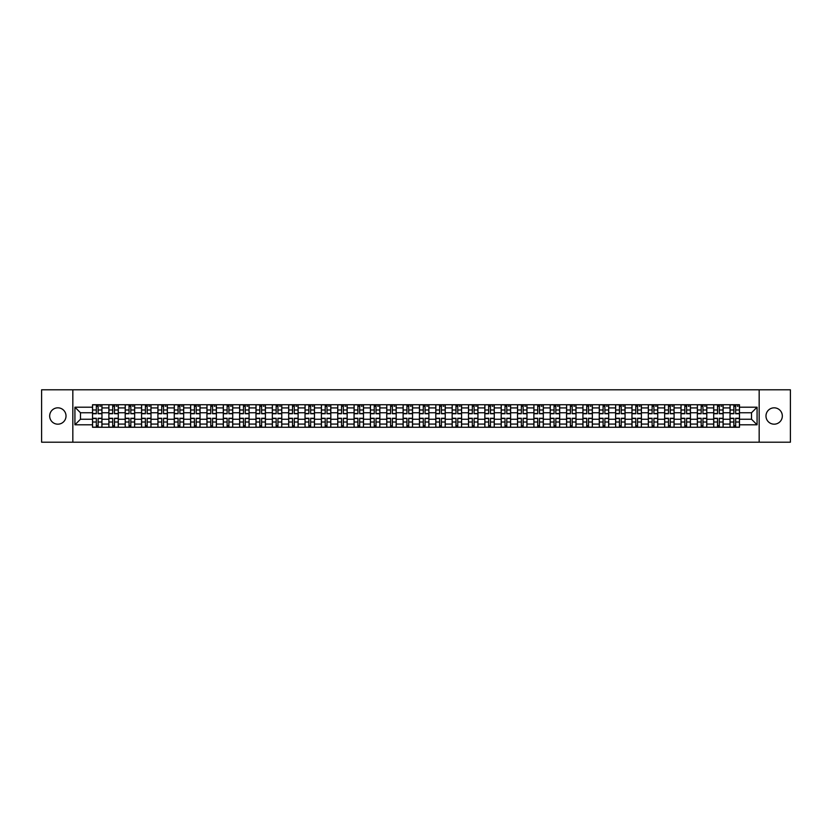 <?xml version="1.0" encoding="UTF-8"?>
<svg xmlns="http://www.w3.org/2000/svg" width="832" height="832" viewBox="0 0 832 832"><rect width="100%" height="100%" fill="white"/><g stroke="black" fill="none" stroke-linecap="round" stroke-linejoin="round"><path stroke-width="1.25" d="M774.155 407.826A8.174 8.174 0 0 0 765.981 416A8.174 8.174 0 0 0 774.155 424.174A8.174 8.174 0 0 0 782.33 416A8.174 8.174 0 0 0 774.155 407.826M57.845 407.826A8.174 8.174 0 0 0 49.67 416A8.174 8.174 0 0 0 57.845 424.174A8.174 8.174 0 0 0 66.019 416A8.174 8.174 0 0 0 57.845 407.826M759.169 442.198L790.4 442.198L790.4 389.802L41.6 389.802L41.6 442.198L759.169 442.198L759.169 389.802M108.878 427.263L108.878 407.93L101.962 407.93L101.962 427.263M101.962 407.93L101.962 404.737M108.878 407.93L108.878 404.737M118.3 404.737L118.3 427.263M125.216 427.263L125.216 404.737M134.649 404.737L134.649 427.263M141.565 427.263L141.565 404.737M150.998 404.737L150.998 427.263M157.914 427.263L157.914 404.737M167.346 404.737L167.346 427.263M174.262 427.263L174.262 404.737M183.685 404.737L183.685 427.263M190.601 427.263L190.601 404.737M200.034 404.737L200.034 427.263M206.95 427.263L206.95 404.737M216.382 404.737L216.382 427.263M223.298 427.263L223.298 404.737M232.731 404.737L232.731 427.263M239.647 427.263L239.647 404.737M249.08 404.737L249.08 427.263M255.996 427.263L255.996 404.737M265.418 404.737L265.418 427.263M272.334 427.263L272.334 404.737M281.767 404.737L281.767 427.263M288.683 427.263L288.683 404.737M298.116 404.737L298.116 427.263M305.032 427.263L305.032 404.737M314.465 404.737L314.465 427.263M321.381 427.263L321.381 404.737M330.814 404.737L330.814 427.263M337.73 427.263L337.73 404.737M347.152 404.737L347.152 427.263M354.068 427.263L354.068 404.737M363.501 404.737L363.501 427.263M370.417 427.263L370.417 404.737M379.85 404.737L379.85 427.263M386.766 427.263L386.766 404.737M396.198 404.737L396.198 427.263M403.114 427.263L403.114 404.737M412.547 404.737L412.547 427.263M419.453 427.263L419.453 404.737M428.886 404.737L428.886 427.263M435.802 427.263L435.802 404.737M445.234 404.737L445.234 427.263M452.15 427.263L452.15 404.737M461.583 404.737L461.583 427.263M468.499 427.263L468.499 404.737M477.932 404.737L477.932 427.263M484.848 427.263L484.848 404.737M494.27 404.737L494.27 427.263M501.186 427.263L501.186 404.737M510.619 404.737L510.619 427.263M517.535 427.263L517.535 404.737M526.968 404.737L526.968 427.263M533.884 427.263L533.884 404.737M543.317 404.737L543.317 427.263M550.233 427.263L550.233 404.737M559.666 404.737L559.666 427.263M566.582 427.263L566.582 404.737M576.004 404.737L576.004 427.263M582.92 427.263L582.92 404.737M592.353 404.737L592.353 427.263M599.269 427.263L599.269 404.737M608.702 404.737L608.702 427.263M615.618 427.263L615.618 404.737M625.05 404.737L625.05 427.263M631.966 427.263L631.966 404.737M641.399 404.737L641.399 427.263M648.315 427.263L648.315 404.737M657.738 404.737L657.738 427.263M664.654 427.263L664.654 404.737M674.086 404.737L674.086 427.263M681.002 427.263L681.002 404.737M690.435 404.737L690.435 427.263M697.351 427.263L697.351 404.737M706.784 404.737L706.784 427.263M713.7 427.263L713.7 404.737M723.122 404.737L723.122 427.263M730.038 427.263L730.038 404.737M730.038 419.245L723.122 419.245M713.7 419.245L706.784 419.245M697.351 419.245L690.435 419.245M681.002 419.245L674.086 419.245M664.654 419.245L657.738 419.245M648.315 419.245L641.399 419.245M631.966 419.245L625.05 419.245M615.618 419.245L608.702 419.245M599.269 419.245L592.353 419.245M582.92 419.245L576.004 419.245M566.582 419.245L559.666 419.245M550.233 419.245L543.317 419.245M533.884 419.245L526.968 419.245M517.535 419.245L510.619 419.245M501.186 419.245L494.27 419.245M484.848 419.245L477.932 419.245M468.499 419.245L461.583 419.245M452.15 419.245L445.234 419.245M435.802 419.245L428.886 419.245M419.453 419.245L412.547 419.245M403.114 419.245L396.198 419.245M386.766 419.245L379.85 419.245M370.417 419.245L363.501 419.245M354.068 419.245L347.152 419.245M337.73 419.245L330.814 419.245M321.381 419.245L314.465 419.245M305.032 419.245L298.116 419.245M288.683 419.245L281.767 419.245M272.334 419.245L265.418 419.245M255.996 419.245L249.08 419.245M239.647 419.245L232.731 419.245M223.298 419.245L216.382 419.245M206.95 419.245L200.034 419.245M190.601 419.245L183.685 419.245M174.262 419.245L167.346 419.245M157.914 419.245L150.998 419.245M141.565 419.245L134.649 419.245M125.216 419.245L118.3 419.245M108.878 419.245L101.962 419.245M730.038 412.755L723.122 412.755M713.7 412.755L706.784 412.755M697.351 412.755L690.435 412.755M681.002 412.755L674.086 412.755M664.654 412.755L657.738 412.755M648.315 412.755L641.399 412.755M631.966 412.755L625.05 412.755M615.618 412.755L608.702 412.755M599.269 412.755L592.353 412.755M582.92 412.755L576.004 412.755M566.582 412.755L559.666 412.755M550.233 412.755L543.317 412.755M533.884 412.755L526.968 412.755M517.535 412.755L510.619 412.755M501.186 412.755L494.27 412.755M484.848 412.755L477.932 412.755M468.499 412.755L461.583 412.755M452.15 412.755L445.234 412.755M435.802 412.755L428.886 412.755M419.453 412.755L412.547 412.755M403.114 412.755L396.198 412.755M386.766 412.755L379.85 412.755M370.417 412.755L363.501 412.755M354.068 412.755L347.152 412.755M337.73 412.755L330.814 412.755M321.381 412.755L314.465 412.755M305.032 412.755L298.116 412.755M288.683 412.755L281.767 412.755M272.334 412.755L265.418 412.755M255.996 412.755L249.08 412.755M239.647 412.755L232.731 412.755M223.298 412.755L216.382 412.755M206.95 412.755L200.034 412.755M190.601 412.755L183.685 412.755M174.262 412.755L167.346 412.755M157.914 412.755L150.998 412.755M141.565 412.755L134.649 412.755M125.216 412.755L118.3 412.755M108.878 412.755L101.962 412.755M80.475 419.245L92.529 419.245L92.529 412.755L80.475 412.755L80.475 419.245L74.922 424.798L74.922 407.202L92.529 407.202L92.529 412.755M739.471 412.755L739.471 419.245L751.525 419.245L751.525 412.755L739.471 412.755L739.471 404.737L92.529 404.737L92.529 407.202M739.471 407.202L757.078 407.202L757.078 424.798L739.471 424.798L739.471 419.245M92.529 419.245L92.529 427.263L739.471 427.263L739.471 424.798M92.529 424.798L74.922 424.798M72.831 442.198L72.831 389.802M98.134 425.693L96.346 425.693M96.346 406.307L98.134 406.307M114.483 425.693L112.694 425.693M112.694 406.307L114.483 406.307M130.822 425.693L129.043 425.693M129.043 406.307L130.822 406.307M147.17 425.693L145.392 425.693M145.392 406.307L147.17 406.307M163.519 425.693L161.741 425.693M161.741 406.307L163.519 406.307M179.868 425.693L178.079 425.693M178.079 406.307L179.868 406.307M196.206 425.693L194.428 425.693M194.428 406.307L196.206 406.307M212.555 425.693L210.777 425.693M210.777 406.307L212.555 406.307M228.904 425.693L227.126 425.693M227.126 406.307L228.904 406.307M245.253 425.693L243.474 425.693M243.474 406.307L245.253 406.307M261.602 425.693L259.813 425.693M259.813 406.307L261.602 406.307M277.94 425.693L276.162 425.693M276.162 406.307L277.94 406.307M294.289 425.693L292.51 425.693M292.51 406.307L294.289 406.307M310.638 425.693L308.859 425.693M308.859 406.307L310.638 406.307M326.986 425.693L325.208 425.693M325.208 406.307L326.986 406.307M343.335 425.693L341.546 425.693M341.546 406.307L343.335 406.307M359.674 425.693L357.895 425.693M357.895 406.307L359.674 406.307M376.022 425.693L374.244 425.693M374.244 406.307L376.022 406.307M392.371 425.693L390.593 425.693M390.593 406.307L392.371 406.307M408.72 425.693L406.931 425.693M406.931 406.307L408.72 406.307M425.069 425.693L423.28 425.693M423.28 406.307L425.069 406.307M441.407 425.693L439.629 425.693M439.629 406.307L441.407 406.307M457.756 425.693L455.978 425.693M455.978 406.307L457.756 406.307M474.105 425.693L472.326 425.693M472.326 406.307L474.105 406.307M490.454 425.693L488.665 425.693M488.665 406.307L490.454 406.307M506.792 425.693L505.014 425.693M505.014 406.307L506.792 406.307M523.141 425.693L521.362 425.693M521.362 406.307L523.141 406.307M539.49 425.693L537.711 425.693M537.711 406.307L539.49 406.307M555.838 425.693L554.06 425.693M554.06 406.307L555.838 406.307M572.187 425.693L570.398 425.693M570.398 406.307L572.187 406.307M588.526 425.693L586.747 425.693M586.747 406.307L588.526 406.307M604.874 425.693L603.096 425.693M603.096 406.307L604.874 406.307M621.223 425.693L619.445 425.693M619.445 406.307L621.223 406.307M637.572 425.693L635.794 425.693M635.794 406.307L637.572 406.307M653.921 425.693L652.132 425.693M652.132 406.307L653.921 406.307M670.259 425.693L668.481 425.693M668.481 406.307L670.259 406.307M686.608 425.693L684.83 425.693M684.83 406.307L686.608 406.307M702.957 425.693L701.178 425.693M701.178 406.307L702.957 406.307M719.306 425.693L717.517 425.693M717.517 406.307L719.306 406.307M735.654 425.693L733.866 425.693M733.866 406.307L735.654 406.307M74.922 407.202L80.475 412.755M751.525 419.245L757.078 424.798M751.525 412.755L757.078 407.202M98.134 413.743L98.134 404.841L101.899 404.841L101.899 413.743L98.134 413.743M96.346 406.203L98.134 406.203M99.809 406.203L100.547 406.203M96.346 404.841L92.581 404.841L92.581 413.743L96.346 413.743L96.346 404.841L99.653 404.841M96.346 418.257L96.346 427.159L92.581 427.159L92.581 418.257L96.346 418.257M98.134 425.797L96.346 425.797M94.827 427.159L101.899 427.159L101.899 418.257L98.134 418.257L98.134 427.159L99.653 427.159M114.483 413.743L114.483 404.841L118.248 404.841L118.248 413.743L114.483 413.743M112.694 406.203L114.483 406.203M116.158 406.203L116.886 406.203M112.694 404.841L108.93 404.841L108.93 413.743L112.694 413.743L112.694 404.841L116.002 404.841M130.822 413.743L130.822 404.841L134.597 404.841L134.597 413.743L130.822 413.743M129.043 406.203L130.822 406.203M132.506 406.203L133.234 406.203M129.043 404.841L125.268 404.841L125.268 413.743L129.043 413.743L129.043 404.841L132.34 404.841M147.17 413.743L147.17 404.841L150.946 404.841L150.946 413.743L147.17 413.743M145.392 406.203L147.17 406.203M148.845 406.203L149.583 406.203M145.392 404.841L141.617 404.841L141.617 413.743L145.392 413.743L145.392 404.841L148.689 404.841M112.694 418.257L112.694 427.159L108.93 427.159L108.93 418.257L112.694 418.257M114.483 425.797L112.694 425.797M111.176 427.159L118.248 427.159L118.248 418.257L114.483 418.257L114.483 427.159L116.002 427.159M129.043 418.257L129.043 427.159L125.268 427.159L125.268 418.257L129.043 418.257M130.822 425.797L129.043 425.797M127.525 427.159L134.597 427.159L134.597 418.257L130.822 418.257L130.822 427.159L132.34 427.159M145.392 418.257L145.392 427.159L141.617 427.159L141.617 418.257L145.392 418.257M147.17 425.797L145.392 425.797M143.874 427.159L150.946 427.159L150.946 418.257L147.17 418.257L147.17 427.159L148.689 427.159M163.519 413.743L163.519 404.841L167.294 404.841L167.294 413.743L163.519 413.743M161.741 406.203L163.519 406.203M165.194 406.203L165.932 406.203M161.741 404.841L157.966 404.841L157.966 413.743L161.741 413.743L161.741 404.841L165.038 404.841M179.868 413.743L179.868 404.841L183.633 404.841L183.633 413.743L179.868 413.743M178.079 406.203L179.868 406.203M181.542 406.203L182.27 406.203M178.079 404.841L174.314 404.841L174.314 413.743L178.079 413.743L178.079 404.841L181.386 404.841M161.741 418.257L161.741 427.159L157.966 427.159L157.966 418.257L161.741 418.257M163.519 425.797L161.741 425.797M160.222 427.159L167.294 427.159L167.294 418.257L163.519 418.257L163.519 427.159L165.038 427.159M178.079 418.257L178.079 427.159L174.314 427.159L174.314 418.257L178.079 418.257M179.868 425.797L178.079 425.797M176.561 427.159L183.633 427.159L183.633 418.257L179.868 418.257L179.868 427.159L181.386 427.159M196.206 413.743L196.206 404.841L199.982 404.841L199.982 413.743L196.206 413.743M194.428 406.203L196.206 406.203M197.891 406.203L198.619 406.203M194.428 404.841L190.653 404.841L190.653 413.743L194.428 413.743L194.428 404.841L197.735 404.841M212.555 413.743L212.555 404.841L216.33 404.841L216.33 413.743L212.555 413.743M210.777 406.203L212.555 406.203M214.23 406.203L214.968 406.203M210.777 404.841L207.002 404.841L207.002 413.743L210.777 413.743L210.777 404.841L214.074 404.841M228.904 413.743L228.904 404.841L232.679 404.841L232.679 413.743L228.904 413.743M227.126 406.203L228.904 406.203M230.578 406.203L231.317 406.203M227.126 404.841L223.35 404.841L223.35 413.743L227.126 413.743L227.126 404.841L230.422 404.841M245.253 413.743L245.253 404.841L249.028 404.841L249.028 413.743L245.253 413.743M243.474 406.203L245.253 406.203M246.927 406.203L247.666 406.203M243.474 404.841L239.699 404.841L239.699 413.743L243.474 413.743L243.474 404.841L246.771 404.841M261.602 413.743L261.602 404.841L265.366 404.841L265.366 413.743L261.602 413.743M259.813 406.203L261.602 406.203M263.276 406.203L264.004 406.203M259.813 404.841L256.048 404.841L256.048 413.743L259.813 413.743L259.813 404.841L263.12 404.841M277.94 413.743L277.94 404.841L281.715 404.841L281.715 413.743L277.94 413.743M276.162 406.203L277.94 406.203M279.625 406.203L280.353 406.203M276.162 404.841L272.386 404.841L272.386 413.743L276.162 413.743L276.162 404.841L279.469 404.841M294.289 413.743L294.289 404.841L298.064 404.841L298.064 413.743L294.289 413.743M292.51 406.203L294.289 406.203M295.963 406.203L296.702 406.203M292.51 404.841L288.735 404.841L288.735 413.743L292.51 413.743L292.51 404.841L295.807 404.841M310.638 413.743L310.638 404.841L314.413 404.841L314.413 413.743L310.638 413.743M308.859 406.203L310.638 406.203M312.312 406.203L313.05 406.203M308.859 404.841L305.084 404.841L305.084 413.743L308.859 413.743L308.859 404.841L312.156 404.841M194.428 418.257L194.428 427.159L190.653 427.159L190.653 418.257L194.428 418.257M196.206 425.797L194.428 425.797M192.91 427.159L199.982 427.159L199.982 418.257L196.206 418.257L196.206 427.159L197.735 427.159M210.777 418.257L210.777 427.159L207.002 427.159L207.002 418.257L210.777 418.257M212.555 425.797L210.777 425.797M209.258 427.159L216.33 427.159L216.33 418.257L212.555 418.257L212.555 427.159L214.074 427.159M227.126 418.257L227.126 427.159L223.35 427.159L223.35 418.257L227.126 418.257M228.904 425.797L227.126 425.797M225.607 427.159L232.679 427.159L232.679 418.257L228.904 418.257L228.904 427.159L230.422 427.159M243.474 418.257L243.474 427.159L239.699 427.159L239.699 418.257L243.474 418.257M245.253 425.797L243.474 425.797M241.946 427.159L249.028 427.159L249.028 418.257L245.253 418.257L245.253 427.159L246.771 427.159M259.813 418.257L259.813 427.159L256.048 427.159L256.048 418.257L259.813 418.257M261.602 425.797L259.813 425.797M258.294 427.159L265.366 427.159L265.366 418.257L261.602 418.257L261.602 427.159L263.12 427.159M276.162 418.257L276.162 427.159L272.386 427.159L272.386 418.257L276.162 418.257M277.94 425.797L276.162 425.797M274.643 427.159L281.715 427.159L281.715 418.257L277.94 418.257L277.94 427.159L279.469 427.159M292.51 418.257L292.51 427.159L288.735 427.159L288.735 418.257L292.51 418.257M294.289 425.797L292.51 425.797M290.992 427.159L298.064 427.159L298.064 418.257L294.289 418.257L294.289 427.159L295.807 427.159M308.859 418.257L308.859 427.159L305.084 427.159L305.084 418.257L308.859 418.257M310.638 425.797L308.859 425.797M307.341 427.159L314.413 427.159L314.413 418.257L310.638 418.257L310.638 427.159L312.156 427.159M326.986 413.743L326.986 404.841L330.762 404.841L330.762 413.743L326.986 413.743M325.208 406.203L326.986 406.203M328.661 406.203L329.399 406.203M325.208 404.841L321.433 404.841L321.433 413.743L325.208 413.743L325.208 404.841L328.505 404.841M343.335 413.743L343.335 404.841L347.1 404.841L347.1 413.743L343.335 413.743M341.546 406.203L343.335 406.203M345.01 406.203L345.738 406.203M341.546 404.841L337.782 404.841L337.782 413.743L341.546 413.743L341.546 404.841L344.854 404.841M359.674 413.743L359.674 404.841L363.449 404.841L363.449 413.743L359.674 413.743M357.895 406.203L359.674 406.203M361.358 406.203L362.086 406.203M357.895 404.841L354.12 404.841L354.12 413.743L357.895 413.743L357.895 404.841L361.192 404.841M376.022 413.743L376.022 404.841L379.798 404.841L379.798 413.743L376.022 413.743M374.244 406.203L376.022 406.203M377.697 406.203L378.435 406.203M374.244 404.841L370.469 404.841L370.469 413.743L374.244 413.743L374.244 404.841L377.541 404.841M392.371 413.743L392.371 404.841L396.146 404.841L396.146 413.743L392.371 413.743M390.593 406.203L392.371 406.203M394.046 406.203L394.784 406.203M390.593 404.841L386.818 404.841L386.818 413.743L390.593 413.743L390.593 404.841L393.89 404.841M408.72 413.743L408.72 404.841L412.485 404.841L412.485 413.743L408.72 413.743M406.931 406.203L408.72 406.203M410.394 406.203L411.122 406.203M406.931 404.841L403.166 404.841L403.166 413.743L406.931 413.743L406.931 404.841L410.238 404.841M425.069 413.743L425.069 404.841L428.834 404.841L428.834 413.743L425.069 413.743M423.28 406.203L425.069 406.203M426.743 406.203L427.471 406.203M423.28 404.841L419.515 404.841L419.515 413.743L423.28 413.743L423.28 404.841L426.587 404.841M441.407 413.743L441.407 404.841L445.182 404.841L445.182 413.743L441.407 413.743M439.629 406.203L441.407 406.203M443.092 406.203L443.82 406.203M439.629 404.841L435.854 404.841L435.854 413.743L439.629 413.743L439.629 404.841L442.926 404.841M457.756 413.743L457.756 404.841L461.531 404.841L461.531 413.743L457.756 413.743M455.978 406.203L457.756 406.203M459.43 406.203L460.169 406.203M455.978 404.841L452.202 404.841L452.202 413.743L455.978 413.743L455.978 404.841L459.274 404.841M474.105 413.743L474.105 404.841L477.88 404.841L477.88 413.743L474.105 413.743M472.326 406.203L474.105 406.203M475.779 406.203L476.518 406.203M472.326 404.841L468.551 404.841L468.551 413.743L472.326 413.743L472.326 404.841L475.623 404.841M490.454 413.743L490.454 404.841L494.218 404.841L494.218 413.743L490.454 413.743M488.665 406.203L490.454 406.203M492.128 406.203L492.856 406.203M488.665 404.841L484.9 404.841L484.9 413.743L488.665 413.743L488.665 404.841L491.972 404.841M506.792 413.743L506.792 404.841L510.567 404.841L510.567 413.743L506.792 413.743M505.014 406.203L506.792 406.203M508.477 406.203L509.205 406.203M505.014 404.841L501.238 404.841L501.238 413.743L505.014 413.743L505.014 404.841L508.321 404.841M523.141 413.743L523.141 404.841L526.916 404.841L526.916 413.743L523.141 413.743M521.362 406.203L523.141 406.203M524.815 406.203L525.554 406.203M521.362 404.841L517.587 404.841L517.587 413.743L521.362 413.743L521.362 404.841L524.659 404.841M539.49 413.743L539.49 404.841L543.265 404.841L543.265 413.743L539.49 413.743M537.711 406.203L539.49 406.203M541.164 406.203L541.902 406.203M537.711 404.841L533.936 404.841L533.936 413.743L537.711 413.743L537.711 404.841L541.008 404.841M555.838 413.743L555.838 404.841L559.614 404.841L559.614 413.743L555.838 413.743M554.06 406.203L555.838 406.203M557.513 406.203L558.251 406.203M554.06 404.841L550.285 404.841L550.285 413.743L554.06 413.743L554.06 404.841L557.357 404.841M325.208 418.257L325.208 427.159L321.433 427.159L321.433 418.257L325.208 418.257M326.986 425.797L325.208 425.797M323.679 427.159L330.762 427.159L330.762 418.257L326.986 418.257L326.986 427.159L328.505 427.159M341.546 418.257L341.546 427.159L337.782 427.159L337.782 418.257L341.546 418.257M343.335 425.797L341.546 425.797M340.028 427.159L347.1 427.159L347.1 418.257L343.335 418.257L343.335 427.159L344.854 427.159M357.895 418.257L357.895 427.159L354.12 427.159L354.12 418.257L357.895 418.257M359.674 425.797L357.895 425.797M356.377 427.159L363.449 427.159L363.449 418.257L359.674 418.257L359.674 427.159L361.192 427.159M374.244 418.257L374.244 427.159L370.469 427.159L370.469 418.257L374.244 418.257M376.022 425.797L374.244 425.797M372.726 427.159L379.798 427.159L379.798 418.257L376.022 418.257L376.022 427.159L377.541 427.159M390.593 418.257L390.593 427.159L386.818 427.159L386.818 418.257L390.593 418.257M392.371 425.797L390.593 425.797M389.074 427.159L396.146 427.159L396.146 418.257L392.371 418.257L392.371 427.159L393.89 427.159M406.931 418.257L406.931 427.159L403.166 427.159L403.166 418.257L406.931 418.257M408.72 425.797L406.931 425.797M405.413 427.159L412.485 427.159L412.485 418.257L408.72 418.257L408.72 427.159L410.238 427.159M423.28 418.257L423.28 427.159L419.515 427.159L419.515 418.257L423.28 418.257M425.069 425.797L423.28 425.797M421.762 427.159L428.834 427.159L428.834 418.257L425.069 418.257L425.069 427.159L426.587 427.159M439.629 418.257L439.629 427.159L435.854 427.159L435.854 418.257L439.629 418.257M441.407 425.797L439.629 425.797M438.11 427.159L445.182 427.159L445.182 418.257L441.407 418.257L441.407 427.159L442.926 427.159M455.978 418.257L455.978 427.159L452.202 427.159L452.202 418.257L455.978 418.257M457.756 425.797L455.978 425.797M454.459 427.159L461.531 427.159L461.531 418.257L457.756 418.257L457.756 427.159L459.274 427.159M472.326 418.257L472.326 427.159L468.551 427.159L468.551 418.257L472.326 418.257M474.105 425.797L472.326 425.797M470.808 427.159L477.88 427.159L477.88 418.257L474.105 418.257L474.105 427.159L475.623 427.159M488.665 418.257L488.665 427.159L484.9 427.159L484.9 418.257L488.665 418.257M490.454 425.797L488.665 425.797M487.146 427.159L494.218 427.159L494.218 418.257L490.454 418.257L490.454 427.159L491.972 427.159M505.014 418.257L505.014 427.159L501.238 427.159L501.238 418.257L505.014 418.257M506.792 425.797L505.014 425.797M503.495 427.159L510.567 427.159L510.567 418.257L506.792 418.257L506.792 427.159L508.321 427.159M521.362 418.257L521.362 427.159L517.587 427.159L517.587 418.257L521.362 418.257M523.141 425.797L521.362 425.797M519.844 427.159L526.916 427.159L526.916 418.257L523.141 418.257L523.141 427.159L524.659 427.159M537.711 418.257L537.711 427.159L533.936 427.159L533.936 418.257L537.711 418.257M539.49 425.797L537.711 425.797M536.193 427.159L543.265 427.159L543.265 418.257L539.49 418.257L539.49 427.159L541.008 427.159M554.06 418.257L554.06 427.159L550.285 427.159L550.285 418.257L554.06 418.257M555.838 425.797L554.06 425.797M552.531 427.159L559.614 427.159L559.614 418.257L555.838 418.257L555.838 427.159L557.357 427.159M572.187 413.743L572.187 404.841L575.952 404.841L575.952 413.743L572.187 413.743M570.398 406.203L572.187 406.203M573.862 406.203L574.59 406.203M570.398 404.841L566.634 404.841L566.634 413.743L570.398 413.743L570.398 404.841L573.706 404.841M570.398 418.257L570.398 427.159L566.634 427.159L566.634 418.257L570.398 418.257M572.187 425.797L570.398 425.797M568.88 427.159L575.952 427.159L575.952 418.257L572.187 418.257L572.187 427.159L573.706 427.159M588.526 413.743L588.526 404.841L592.301 404.841L592.301 413.743L588.526 413.743M586.747 406.203L588.526 406.203M590.21 406.203L590.938 406.203M586.747 404.841L582.972 404.841L582.972 413.743L586.747 413.743L586.747 404.841L590.054 404.841M586.747 418.257L586.747 427.159L582.972 427.159L582.972 418.257L586.747 418.257M588.526 425.797L586.747 425.797M585.229 427.159L592.301 427.159L592.301 418.257L588.526 418.257L588.526 427.159L590.054 427.159M604.874 413.743L604.874 404.841L608.65 404.841L608.65 413.743L604.874 413.743M603.096 406.203L604.874 406.203M606.549 406.203L607.287 406.203M603.096 404.841L599.321 404.841L599.321 413.743L603.096 413.743L603.096 404.841L606.393 404.841M603.096 418.257L603.096 427.159L599.321 427.159L599.321 418.257L603.096 418.257M604.874 425.797L603.096 425.797M601.578 427.159L608.65 427.159L608.65 418.257L604.874 418.257L604.874 427.159L606.393 427.159M621.223 413.743L621.223 404.841L624.998 404.841L624.998 413.743L621.223 413.743M619.445 406.203L621.223 406.203M622.898 406.203L623.636 406.203M619.445 404.841L615.67 404.841L615.67 413.743L619.445 413.743L619.445 404.841L622.742 404.841M619.445 418.257L619.445 427.159L615.67 427.159L615.67 418.257L619.445 418.257M621.223 425.797L619.445 425.797M617.926 427.159L624.998 427.159L624.998 418.257L621.223 418.257L621.223 427.159L622.742 427.159M637.572 413.743L637.572 404.841L641.347 404.841L641.347 413.743L637.572 413.743M635.794 406.203L637.572 406.203M639.246 406.203L639.985 406.203M635.794 404.841L632.018 404.841L632.018 413.743L635.794 413.743L635.794 404.841L639.09 404.841M635.794 418.257L635.794 427.159L632.018 427.159L632.018 418.257L635.794 418.257M637.572 425.797L635.794 425.797M634.265 427.159L641.347 427.159L641.347 418.257L637.572 418.257L637.572 427.159L639.09 427.159M653.921 413.743L653.921 404.841L657.686 404.841L657.686 413.743L653.921 413.743M652.132 406.203L653.921 406.203M655.595 406.203L656.323 406.203M652.132 404.841L648.367 404.841L648.367 413.743L652.132 413.743L652.132 404.841L655.439 404.841M652.132 418.257L652.132 427.159L648.367 427.159L648.367 418.257L652.132 418.257M653.921 425.797L652.132 425.797M650.614 427.159L657.686 427.159L657.686 418.257L653.921 418.257L653.921 427.159L655.439 427.159M670.259 413.743L670.259 404.841L674.034 404.841L674.034 413.743L670.259 413.743M668.481 406.203L670.259 406.203M671.944 406.203L672.672 406.203M668.481 404.841L664.706 404.841L664.706 413.743L668.481 413.743L668.481 404.841L671.778 404.841M668.481 418.257L668.481 427.159L664.706 427.159L664.706 418.257L668.481 418.257M670.259 425.797L668.481 425.797M666.962 427.159L674.034 427.159L674.034 418.257L670.259 418.257L670.259 427.159L671.778 427.159M686.608 413.743L686.608 404.841L690.383 404.841L690.383 413.743L686.608 413.743M684.83 406.203L686.608 406.203M688.282 406.203L689.021 406.203M684.83 404.841L681.054 404.841L681.054 413.743L684.83 413.743L684.83 404.841L688.126 404.841M684.83 418.257L684.83 427.159L681.054 427.159L681.054 418.257L684.83 418.257M686.608 425.797L684.83 425.797M683.311 427.159L690.383 427.159L690.383 418.257L686.608 418.257L686.608 427.159L688.126 427.159M702.957 413.743L702.957 404.841L706.732 404.841L706.732 413.743L702.957 413.743M701.178 406.203L702.957 406.203M704.631 406.203L705.37 406.203M701.178 404.841L697.403 404.841L697.403 413.743L701.178 413.743L701.178 404.841L704.475 404.841M701.178 418.257L701.178 427.159L697.403 427.159L697.403 418.257L701.178 418.257M702.957 425.797L701.178 425.797M699.66 427.159L706.732 427.159L706.732 418.257L702.957 418.257L702.957 427.159L704.475 427.159M719.306 413.743L719.306 404.841L723.07 404.841L723.07 413.743L719.306 413.743M717.517 406.203L719.306 406.203M720.98 406.203L721.708 406.203M717.517 404.841L713.752 404.841L713.752 413.743L717.517 413.743L717.517 404.841L720.824 404.841M717.517 418.257L717.517 427.159L713.752 427.159L713.752 418.257L717.517 418.257M719.306 425.797L717.517 425.797M715.998 427.159L723.07 427.159L723.07 418.257L719.306 418.257L719.306 427.159L720.824 427.159M735.654 413.743L735.654 404.841L739.419 404.841L739.419 413.743L735.654 413.743M733.866 406.203L735.654 406.203M737.329 406.203L738.057 406.203M733.866 404.841L730.101 404.841L730.101 413.743L733.866 413.743L733.866 404.841L737.173 404.841M733.866 418.257L733.866 427.159L730.101 427.159L730.101 418.257L733.866 418.257M735.654 425.797L733.866 425.797M732.347 427.159L739.419 427.159L739.419 418.257L735.654 418.257L735.654 427.159L737.173 427.159M713.7 407.93L706.784 407.93M697.351 407.93L690.435 407.93M681.002 407.93L674.086 407.93M664.654 407.93L657.738 407.93M648.315 407.93L641.399 407.93M631.966 407.93L625.05 407.93M615.618 407.93L608.702 407.93M599.269 407.93L592.353 407.93M582.92 407.93L576.004 407.93M566.582 407.93L559.666 407.93M550.233 407.93L543.317 407.93M533.884 407.93L526.968 407.93M517.535 407.93L510.619 407.93M501.186 407.93L494.27 407.93M484.848 407.93L477.932 407.93M468.499 407.93L461.583 407.93M452.15 407.93L445.234 407.93M435.802 407.93L428.886 407.93M419.453 407.93L412.547 407.93M403.114 407.93L396.198 407.93M386.766 407.93L379.85 407.93M370.417 407.93L363.501 407.93M354.068 407.93L347.152 407.93M337.73 407.93L330.814 407.93M321.381 407.93L314.465 407.93M305.032 407.93L298.116 407.93M288.683 407.93L281.767 407.93M272.334 407.93L265.418 407.93M255.996 407.93L249.08 407.93M239.647 407.93L232.731 407.93M223.298 407.93L216.382 407.93M206.95 407.93L200.034 407.93M190.601 407.93L183.685 407.93M174.262 407.93L167.346 407.93M157.914 407.93L150.998 407.93M141.565 407.93L134.649 407.93M125.216 407.93L118.3 407.93M730.038 407.93L723.122 407.93M713.7 424.07L706.784 424.07M697.351 424.07L690.435 424.07M681.002 424.07L674.086 424.07M664.654 424.07L657.738 424.07M648.315 424.07L641.399 424.07M631.966 424.07L625.05 424.07M615.618 424.07L608.702 424.07M599.269 424.07L592.353 424.07M582.92 424.07L576.004 424.07M566.582 424.07L559.666 424.07M550.233 424.07L543.317 424.07M533.884 424.07L526.968 424.07M517.535 424.07L510.619 424.07M501.186 424.07L494.27 424.07M484.848 424.07L477.932 424.07M468.499 424.07L461.583 424.07M452.15 424.07L445.234 424.07M435.802 424.07L428.886 424.07M419.453 424.07L412.547 424.07M403.114 424.07L396.198 424.07M386.766 424.07L379.85 424.07M370.417 424.07L363.501 424.07M354.068 424.07L347.152 424.07M337.73 424.07L330.814 424.07M321.381 424.07L314.465 424.07M305.032 424.07L298.116 424.07M288.683 424.07L281.767 424.07M272.334 424.07L265.418 424.07M255.996 424.07L249.08 424.07M239.647 424.07L232.731 424.07M223.298 424.07L216.382 424.07M206.95 424.07L200.034 424.07M190.601 424.07L183.685 424.07M174.262 424.07L167.346 424.07M157.914 424.07L150.998 424.07M141.565 424.07L134.649 424.07M125.216 424.07L118.3 424.07M108.878 424.07L101.962 424.07M730.038 424.07L723.122 424.07M98.134 413.525L101.899 413.525M98.134 409.989L101.899 409.989M92.581 413.525L96.346 413.525M92.581 409.989L96.346 409.989M96.346 418.475L92.581 418.475M96.346 422.011L92.581 422.011M101.899 418.475L98.134 418.475M101.899 422.011L98.134 422.011M114.483 413.525L118.248 413.525M114.483 409.989L118.248 409.989M108.93 413.525L112.694 413.525M108.93 409.989L112.694 409.989M130.822 413.525L134.597 413.525M130.822 409.989L134.597 409.989M125.268 413.525L129.043 413.525M125.268 409.989L129.043 409.989M147.17 413.525L150.946 413.525M147.17 409.989L150.946 409.989M141.617 413.525L145.392 413.525M141.617 409.989L145.392 409.989M112.694 418.475L108.93 418.475M112.694 422.011L108.93 422.011M118.248 418.475L114.483 418.475M118.248 422.011L114.483 422.011M129.043 418.475L125.268 418.475M129.043 422.011L125.268 422.011M134.597 418.475L130.822 418.475M134.597 422.011L130.822 422.011M145.392 418.475L141.617 418.475M145.392 422.011L141.617 422.011M150.946 418.475L147.17 418.475M150.946 422.011L147.17 422.011M163.519 413.525L167.294 413.525M163.519 409.989L167.294 409.989M157.966 413.525L161.741 413.525M157.966 409.989L161.741 409.989M179.868 413.525L183.633 413.525M179.868 409.989L183.633 409.989M174.314 413.525L178.079 413.525M174.314 409.989L178.079 409.989M161.741 418.475L157.966 418.475M161.741 422.011L157.966 422.011M167.294 418.475L163.519 418.475M167.294 422.011L163.519 422.011M178.079 418.475L174.314 418.475M178.079 422.011L174.314 422.011M183.633 418.475L179.868 418.475M183.633 422.011L179.868 422.011M196.206 413.525L199.982 413.525M196.206 409.989L199.982 409.989M190.653 413.525L194.428 413.525M190.653 409.989L194.428 409.989M212.555 413.525L216.33 413.525M212.555 409.989L216.33 409.989M207.002 413.525L210.777 413.525M207.002 409.989L210.777 409.989M228.904 413.525L232.679 413.525M228.904 409.989L232.679 409.989M223.35 413.525L227.126 413.525M223.35 409.989L227.126 409.989M245.253 413.525L249.028 413.525M245.253 409.989L249.028 409.989M239.699 413.525L243.474 413.525M239.699 409.989L243.474 409.989M261.602 413.525L265.366 413.525M261.602 409.989L265.366 409.989M256.048 413.525L259.813 413.525M256.048 409.989L259.813 409.989M277.94 413.525L281.715 413.525M277.94 409.989L281.715 409.989M272.386 413.525L276.162 413.525M272.386 409.989L276.162 409.989M294.289 413.525L298.064 413.525M294.289 409.989L298.064 409.989M288.735 413.525L292.51 413.525M288.735 409.989L292.51 409.989M310.638 413.525L314.413 413.525M310.638 409.989L314.413 409.989M305.084 413.525L308.859 413.525M305.084 409.989L308.859 409.989M194.428 418.475L190.653 418.475M194.428 422.011L190.653 422.011M199.982 418.475L196.206 418.475M199.982 422.011L196.206 422.011M210.777 418.475L207.002 418.475M210.777 422.011L207.002 422.011M216.33 418.475L212.555 418.475M216.33 422.011L212.555 422.011M227.126 418.475L223.35 418.475M227.126 422.011L223.35 422.011M232.679 418.475L228.904 418.475M232.679 422.011L228.904 422.011M243.474 418.475L239.699 418.475M243.474 422.011L239.699 422.011M249.028 418.475L245.253 418.475M249.028 422.011L245.253 422.011M259.813 418.475L256.048 418.475M259.813 422.011L256.048 422.011M265.366 418.475L261.602 418.475M265.366 422.011L261.602 422.011M276.162 418.475L272.386 418.475M276.162 422.011L272.386 422.011M281.715 418.475L277.94 418.475M281.715 422.011L277.94 422.011M292.51 418.475L288.735 418.475M292.51 422.011L288.735 422.011M298.064 418.475L294.289 418.475M298.064 422.011L294.289 422.011M308.859 418.475L305.084 418.475M308.859 422.011L305.084 422.011M314.413 418.475L310.638 418.475M314.413 422.011L310.638 422.011M326.986 413.525L330.762 413.525M326.986 409.989L330.762 409.989M321.433 413.525L325.208 413.525M321.433 409.989L325.208 409.989M343.335 413.525L347.1 413.525M343.335 409.989L347.1 409.989M337.782 413.525L341.546 413.525M337.782 409.989L341.546 409.989M359.674 413.525L363.449 413.525M359.674 409.989L363.449 409.989M354.12 413.525L357.895 413.525M354.12 409.989L357.895 409.989M376.022 413.525L379.798 413.525M376.022 409.989L379.798 409.989M370.469 413.525L374.244 413.525M370.469 409.989L374.244 409.989M392.371 413.525L396.146 413.525M392.371 409.989L396.146 409.989M386.818 413.525L390.593 413.525M386.818 409.989L390.593 409.989M408.72 413.525L412.485 413.525M408.72 409.989L412.485 409.989M403.166 413.525L406.931 413.525M403.166 409.989L406.931 409.989M425.069 413.525L428.834 413.525M425.069 409.989L428.834 409.989M419.515 413.525L423.28 413.525M419.515 409.989L423.28 409.989M441.407 413.525L445.182 413.525M441.407 409.989L445.182 409.989M435.854 413.525L439.629 413.525M435.854 409.989L439.629 409.989M457.756 413.525L461.531 413.525M457.756 409.989L461.531 409.989M452.202 413.525L455.978 413.525M452.202 409.989L455.978 409.989M474.105 413.525L477.88 413.525M474.105 409.989L477.88 409.989M468.551 413.525L472.326 413.525M468.551 409.989L472.326 409.989M490.454 413.525L494.218 413.525M490.454 409.989L494.218 409.989M484.9 413.525L488.665 413.525M484.9 409.989L488.665 409.989M506.792 413.525L510.567 413.525M506.792 409.989L510.567 409.989M501.238 413.525L505.014 413.525M501.238 409.989L505.014 409.989M523.141 413.525L526.916 413.525M523.141 409.989L526.916 409.989M517.587 413.525L521.362 413.525M517.587 409.989L521.362 409.989M539.49 413.525L543.265 413.525M539.49 409.989L543.265 409.989M533.936 413.525L537.711 413.525M533.936 409.989L537.711 409.989M555.838 413.525L559.614 413.525M555.838 409.989L559.614 409.989M550.285 413.525L554.06 413.525M550.285 409.989L554.06 409.989M325.208 418.475L321.433 418.475M325.208 422.011L321.433 422.011M330.762 418.475L326.986 418.475M330.762 422.011L326.986 422.011M341.546 418.475L337.782 418.475M341.546 422.011L337.782 422.011M347.1 418.475L343.335 418.475M347.1 422.011L343.335 422.011M357.895 418.475L354.12 418.475M357.895 422.011L354.12 422.011M363.449 418.475L359.674 418.475M363.449 422.011L359.674 422.011M374.244 418.475L370.469 418.475M374.244 422.011L370.469 422.011M379.798 418.475L376.022 418.475M379.798 422.011L376.022 422.011M390.593 418.475L386.818 418.475M390.593 422.011L386.818 422.011M396.146 418.475L392.371 418.475M396.146 422.011L392.371 422.011M406.931 418.475L403.166 418.475M406.931 422.011L403.166 422.011M412.485 418.475L408.72 418.475M412.485 422.011L408.72 422.011M423.28 418.475L419.515 418.475M423.28 422.011L419.515 422.011M428.834 418.475L425.069 418.475M428.834 422.011L425.069 422.011M439.629 418.475L435.854 418.475M439.629 422.011L435.854 422.011M445.182 418.475L441.407 418.475M445.182 422.011L441.407 422.011M455.978 418.475L452.202 418.475M455.978 422.011L452.202 422.011M461.531 418.475L457.756 418.475M461.531 422.011L457.756 422.011M472.326 418.475L468.551 418.475M472.326 422.011L468.551 422.011M477.88 418.475L474.105 418.475M477.88 422.011L474.105 422.011M488.665 418.475L484.9 418.475M488.665 422.011L484.9 422.011M494.218 418.475L490.454 418.475M494.218 422.011L490.454 422.011M505.014 418.475L501.238 418.475M505.014 422.011L501.238 422.011M510.567 418.475L506.792 418.475M510.567 422.011L506.792 422.011M521.362 418.475L517.587 418.475M521.362 422.011L517.587 422.011M526.916 418.475L523.141 418.475M526.916 422.011L523.141 422.011M537.711 418.475L533.936 418.475M537.711 422.011L533.936 422.011M543.265 418.475L539.49 418.475M543.265 422.011L539.49 422.011M554.06 418.475L550.285 418.475M554.06 422.011L550.285 422.011M559.614 418.475L555.838 418.475M559.614 422.011L555.838 422.011M572.187 413.525L575.952 413.525M572.187 409.989L575.952 409.989M566.634 413.525L570.398 413.525M566.634 409.989L570.398 409.989M570.398 418.475L566.634 418.475M570.398 422.011L566.634 422.011M575.952 418.475L572.187 418.475M575.952 422.011L572.187 422.011M588.526 413.525L592.301 413.525M588.526 409.989L592.301 409.989M582.972 413.525L586.747 413.525M582.972 409.989L586.747 409.989M586.747 418.475L582.972 418.475M586.747 422.011L582.972 422.011M592.301 418.475L588.526 418.475M592.301 422.011L588.526 422.011M604.874 413.525L608.65 413.525M604.874 409.989L608.65 409.989M599.321 413.525L603.096 413.525M599.321 409.989L603.096 409.989M603.096 418.475L599.321 418.475M603.096 422.011L599.321 422.011M608.65 418.475L604.874 418.475M608.65 422.011L604.874 422.011M621.223 413.525L624.998 413.525M621.223 409.989L624.998 409.989M615.67 413.525L619.445 413.525M615.67 409.989L619.445 409.989M619.445 418.475L615.67 418.475M619.445 422.011L615.67 422.011M624.998 418.475L621.223 418.475M624.998 422.011L621.223 422.011M637.572 413.525L641.347 413.525M637.572 409.989L641.347 409.989M632.018 413.525L635.794 413.525M632.018 409.989L635.794 409.989M635.794 418.475L632.018 418.475M635.794 422.011L632.018 422.011M641.347 418.475L637.572 418.475M641.347 422.011L637.572 422.011M653.921 413.525L657.686 413.525M653.921 409.989L657.686 409.989M648.367 413.525L652.132 413.525M648.367 409.989L652.132 409.989M652.132 418.475L648.367 418.475M652.132 422.011L648.367 422.011M657.686 418.475L653.921 418.475M657.686 422.011L653.921 422.011M670.259 413.525L674.034 413.525M670.259 409.989L674.034 409.989M664.706 413.525L668.481 413.525M664.706 409.989L668.481 409.989M668.481 418.475L664.706 418.475M668.481 422.011L664.706 422.011M674.034 418.475L670.259 418.475M674.034 422.011L670.259 422.011M686.608 413.525L690.383 413.525M686.608 409.989L690.383 409.989M681.054 413.525L684.83 413.525M681.054 409.989L684.83 409.989M684.83 418.475L681.054 418.475M684.83 422.011L681.054 422.011M690.383 418.475L686.608 418.475M690.383 422.011L686.608 422.011M702.957 413.525L706.732 413.525M702.957 409.989L706.732 409.989M697.403 413.525L701.178 413.525M697.403 409.989L701.178 409.989M701.178 418.475L697.403 418.475M701.178 422.011L697.403 422.011M706.732 418.475L702.957 418.475M706.732 422.011L702.957 422.011M719.306 413.525L723.07 413.525M719.306 409.989L723.07 409.989M713.752 413.525L717.517 413.525M713.752 409.989L717.517 409.989M717.517 418.475L713.752 418.475M717.517 422.011L713.752 422.011M723.07 418.475L719.306 418.475M723.07 422.011L719.306 422.011M735.654 413.525L739.419 413.525M735.654 409.989L739.419 409.989M730.101 413.525L733.866 413.525M730.101 409.989L733.866 409.989M733.866 418.475L730.101 418.475M733.866 422.011L730.101 422.011M739.419 418.475L735.654 418.475M739.419 422.011L735.654 422.011"/></g></svg>
